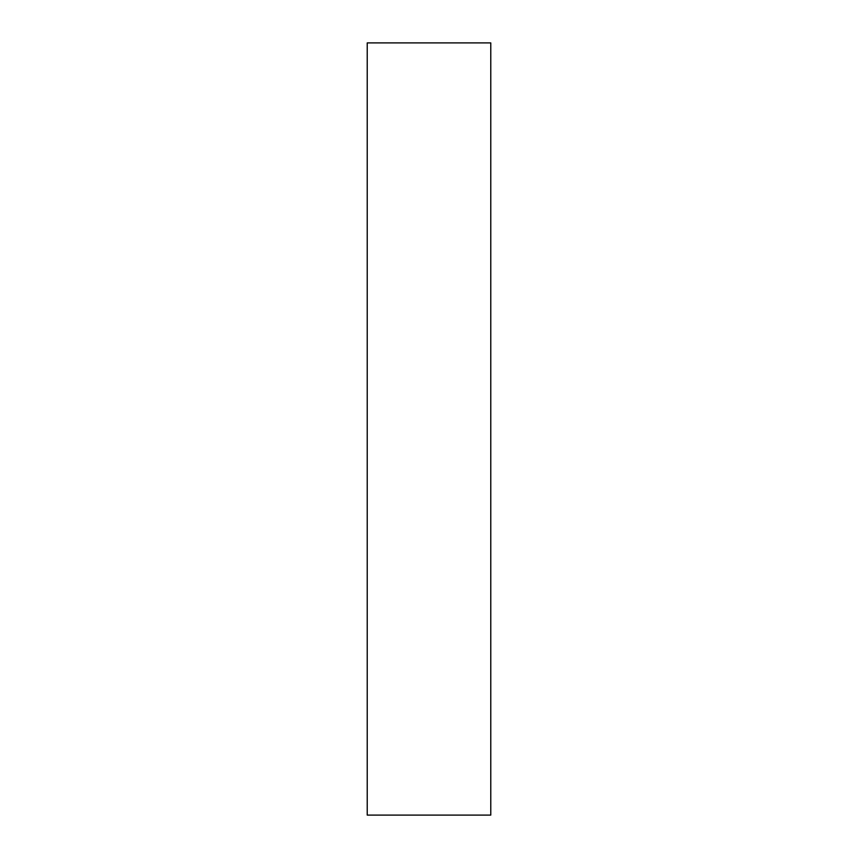 <?xml version="1.0" encoding="UTF-8"?>
<svg xmlns="http://www.w3.org/2000/svg" width="858" height="858" viewBox="0 0 858 858"><rect width="100%" height="100%" fill="white"/><g stroke="black" fill="none" stroke-linecap="round" stroke-linejoin="round"><path stroke-width="1.29" d="M490.776 42.9L367.224 42.9L367.224 815.1L490.776 815.1L490.776 42.9"/></g></svg>
